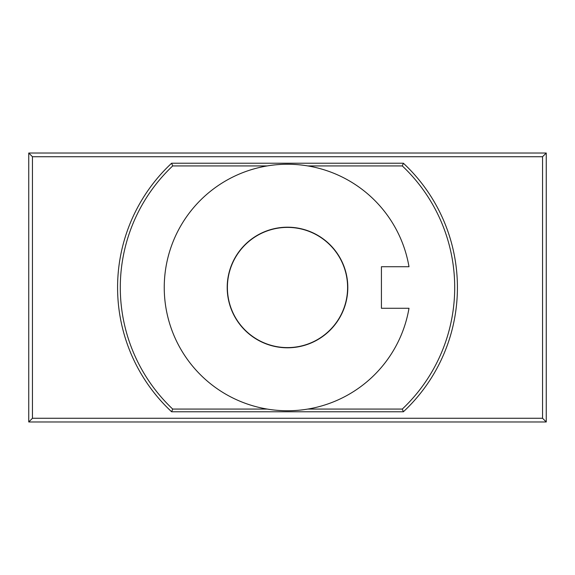 <?xml version="1.0" encoding="UTF-8"?>
<svg xmlns="http://www.w3.org/2000/svg" width="575" height="575" viewBox="0 0 575 575"><rect width="100%" height="100%" fill="white"/><g stroke="black" fill="none" stroke-linecap="round" stroke-linejoin="round"><path stroke-width="0.86" d="M347.602 287.5A60.102 60.102 0 0 1 257.449 339.552A60.102 60.102 0 0 1 257.449 235.448A60.102 60.102 0 0 1 347.602 287.5M347.81 287.5A60.31 60.31 0 0 1 257.348 339.724A60.31 60.31 0 0 1 257.348 235.276A60.31 60.31 0 0 1 347.81 287.5M381.426 266.721L408.997 266.721A123.266 123.266 0 0 0 219.945 184.403A123.266 123.266 0 0 0 219.945 390.598A123.266 123.266 0 0 0 408.997 308.279L381.426 308.279L381.426 266.721M307.848 165.931L402.299 165.931A167.21 167.21 0 0 1 402.299 409.069L307.848 409.069M267.152 409.069L172.701 409.069A167.21 167.21 0 0 1 172.701 165.931L267.152 165.931M403.377 163.221A169.92 169.92 0 0 1 403.377 411.779L171.623 411.779A169.92 169.92 0 0 1 171.623 163.221L403.377 163.221L402.299 165.931M171.623 163.221L172.701 165.931M403.377 411.779L402.299 409.069M171.623 411.779L172.701 409.069M28.75 153.029L28.75 421.971L546.25 421.971L546.25 153.029L28.75 153.029L32.452 156.731L542.548 156.731L542.548 418.269L32.452 418.269L32.452 156.731M28.75 421.971L32.452 418.269M546.25 421.971L542.548 418.269M546.25 153.029L542.548 156.731"/></g></svg>
